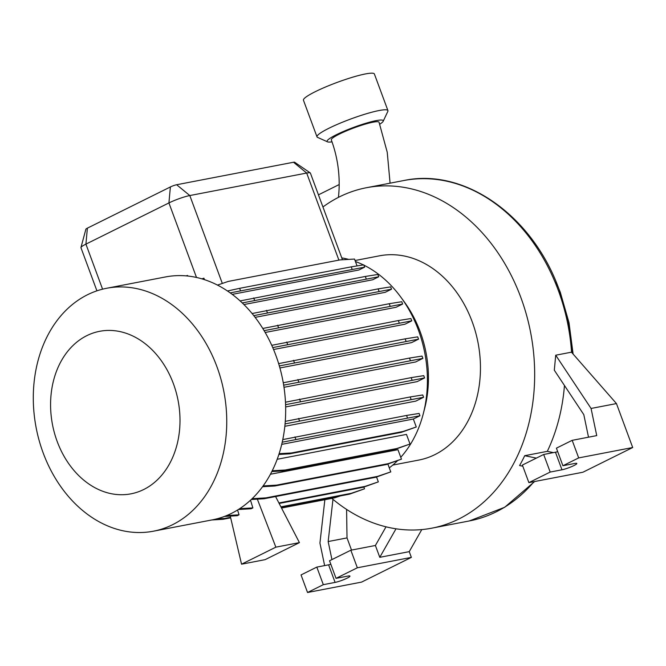 <?xml version="1.0" encoding="UTF-8"?>
<svg xmlns="http://www.w3.org/2000/svg" width="666" height="666" viewBox="0 0 666 666"><rect width="100%" height="100%" fill="white"/><g stroke="black" fill="none" stroke-linecap="round" stroke-linejoin="round"><path stroke-width="1" d="M338.42 197.386A98.759 76.315 -100.9 0 0 339.127 187.654C339.593 171.312 336.988 155.394 331.31 139.885A25.45 3.388 -20.3 0 1 346.145 130.994A25.45 3.388 -20.3 0 1 373.052 122.186A25.45 3.388 -20.3 0 1 379.046 122.228L387.229 152.231L390.085 183.175M363.894 265.16A113.461 87.671 79.1 0 1 400.874 297.202L404.112 301.615A103.996 80.361 79.1 0 1 420.163 331.701A103.996 80.361 79.1 0 1 424.667 408.4L423.293 413.703A113.461 87.671 79.1 0 1 400.757 457.292M355.061 260.523L379.47 255.819A103.996 80.361 79.1 0 1 472.169 321.686A103.996 80.361 79.1 0 1 418.781 460.073L392.774 465.076M341.775 257.9A113.461 87.671 79.1 0 1 348.734 259.407M355.428 261.522A113.461 87.671 79.1 0 1 363.395 264.91M400.874 297.202A113.461 87.671 79.1 0 1 418.381 330.02A113.461 87.671 79.1 0 1 423.293 413.703M43.148 452.863A123.693 95.579 79.1 0 1 106.643 288.27A123.693 95.579 79.1 0 1 216.9 366.616A123.693 95.579 79.1 0 1 153.396 531.202A123.693 95.579 79.1 0 1 43.148 452.863M106.643 288.27L165.576 276.931A123.693 95.579 79.1 0 1 275.824 355.269A123.693 95.579 79.1 0 1 212.329 519.863L153.396 531.202M57.168 441.425A82.759 63.944 79.1 0 1 86.838 335.647A82.759 63.944 79.1 0 1 173.41 383.724A82.759 63.944 79.1 0 1 143.748 489.502A82.759 63.944 79.1 0 1 57.168 441.425M232.226 294.372L358.899 269.996L364.635 267.149L230.203 292.882M243.931 304.553L372.652 279.778L378.721 276.765L242.274 302.938M255.136 317.357L385.181 292.324L391.525 289.177L253.804 315.634M265.185 332.476L396.062 307.284L402.639 304.021L264.119 330.661M273.56 349.508L404.961 324.217L411.746 320.854L272.752 347.594M322.935 206.976A173.326 133.941 79.1 0 1 366.367 187.737A173.326 133.941 79.1 0 1 520.862 297.519A173.326 133.941 79.1 0 1 431.884 528.155A173.326 133.941 79.1 0 1 331.81 498.376M332.018 141.858A29.937 3.979 -20.3 0 1 327.539 141.85L317.557 137.371A37.82 5.028 -20.3 0 1 316.999 136.855A37.82 5.028 -20.3 0 1 328.896 128.272A37.82 5.028 -20.3 0 1 366.225 113.803A37.82 5.028 -20.3 0 1 387.937 110.614A37.82 5.028 -20.3 0 1 387.845 111.364L383.183 121.262A29.937 3.979 -20.3 0 1 379.762 124.201M316.999 136.855L303.455 100.233A37.82 5.028 -20.3 0 1 315.351 91.65A37.82 5.028 -20.3 0 1 352.68 77.189A37.82 5.028 -20.3 0 1 374.392 73.993L387.937 110.614M327.539 141.85A29.937 3.979 -20.3 0 1 336.513 134.649A29.937 3.979 -20.3 0 1 367.79 122.694A29.937 3.979 -20.3 0 1 383.183 121.262M339.127 187.654A98.759 76.315 -100.9 0 0 339.185 184.549L318.448 194.847M588.511 437.187L583.807 414.643L554.303 370.196L555.719 355.211L571.461 352.181L616.45 403.571L632.7 447.519L582.9 472.236L528.879 482.634L550.183 472.061L561.971 469.788A9.058 1.207 159.7 0 0 571.553 466.65A9.058 1.207 159.7 0 0 576.831 463.486A9.058 1.207 159.7 0 0 574.7 463.469L562.912 465.742L578.679 457.908L632.7 447.519M564.452 385.489A173.326 133.941 79.1 0 1 547.31 451.348L524.716 455.694A173.326 133.941 79.1 0 1 519.58 465.542L522.81 466.217M279.92 367.965L411.571 342.624L418.556 339.152L279.345 365.942M283.991 387.296L415.676 361.954L422.877 358.375L283.666 385.164M285.647 406.943L417.132 381.635L424.575 377.938L285.581 404.678M284.823 426.307L415.875 401.09L423.593 397.261L285.065 423.892M277.181 459.282L406.468 434.398L410.031 444.031L395.046 449.392L283.433 470.879L271.828 471.561M270.429 474.242L397.952 449.692L401.448 459.157L386.455 464.518L274.842 485.997L262.537 486.721M397.427 460.797A113.461 87.671 79.1 0 1 389.285 467.865M172.286 275.957L170.954 276.099M187.729 276.024L187.504 275.416L186.147 275.874M342.466 259.773L310.398 173.077A15.759 2.098 159.7 0 0 310.264 172.919A15.759 2.098 159.7 0 0 306.685 173.052L189.81 195.546A15.759 2.098 159.7 0 0 168.923 202.93L85.922 244.131A15.759 2.098 159.7 0 0 80.961 247.494A15.759 2.098 159.7 0 0 80.961 247.702L96.92 290.842M282.218 442.207L419.963 415.742L413.336 419.031L281.718 444.364M250.508 500.208L252.872 507.9L251.132 508.757L238.361 509.515M237.562 510.006L239.044 514.818L237.312 515.684L224.434 516.441M257.342 499.142L275.857 547.161L241.55 564.194L230.261 516.1M241.55 564.194L265.118 559.656L299.425 542.623L275.582 496.545M204.462 279.645L203.921 278.18L201.931 278.863M217.474 285.09L228.313 281.41L339.926 259.923L354.52 259.066L357.059 265.917M299.425 542.623L275.857 547.161M80.961 247.494L85.889 229.171A4.72 0.624 -20.3 0 1 87.379 228.155L170.379 186.955A4.72 0.624 -20.3 0 1 176.64 184.74L293.515 162.246A4.72 0.624 -20.3 0 1 294.588 162.213L310.264 172.919M252.106 498.692L265.909 497.877L377.522 476.398L390.775 471.903L387.862 464.036M251.257 499.508L264.169 498.742L375.782 477.264L390.775 471.903M265.909 497.877L264.169 498.742M377.522 476.398L375.782 477.264M282.775 439.593L406.56 415.442L419.114 413.444L419.963 415.742M294.946 436.921L295.796 439.219M406.56 415.442L407.409 417.74M278.646 363.611L405.161 338.852L417.707 336.854L418.556 339.152M293.54 360.331L294.389 362.637M405.161 338.852L406.01 341.15M240.118 300.924L365.326 276.457L377.872 274.459L378.721 276.765M253.704 297.943L254.554 300.241M365.326 276.457L366.175 278.763M216.525 518.922L224.85 518.431L230.553 517.34M281.285 507.575L338.336 496.32M281.535 508.05L334.732 497.818L340.193 495.962M211.78 519.963L223.118 519.297L230.669 517.84M224.85 518.431L223.118 519.297M336.472 496.953L334.732 497.818M263.112 485.93L276.581 485.131L388.195 463.653L401.448 459.157M276.581 485.131L274.842 485.997M388.195 463.653L386.455 464.518M285.273 421.362L410.189 396.953L422.735 394.955L423.593 397.261M298.576 418.439L299.425 420.737M410.189 396.953L411.039 399.259M271.745 345.321L398.343 320.554L410.897 318.556L411.746 320.854M286.73 342.033L287.579 344.33M398.343 320.554L399.192 322.852M227.481 290.992L239.618 288.328L240.468 290.626M239.618 288.328L351.232 266.85L352.081 269.147M351.232 266.85L363.786 264.852L364.635 267.149M280.91 506.843L351.265 493.306L349.525 494.164L364.518 488.811L363.869 487.071M351.265 493.306L364.518 488.811M281.16 507.325L349.525 494.164M226.698 515.551L239.044 514.818M272.219 470.779L285.165 470.013L396.786 448.534L410.031 444.031M285.165 470.013L283.433 470.879M396.786 448.534L395.046 449.392M285.473 402.214L411.172 377.639L423.726 375.641L424.575 377.938M299.558 399.125L300.408 401.423M411.172 377.639L412.021 379.936M262.787 328.463L389.235 303.721L401.789 301.723L402.639 304.021M277.622 325.208L278.471 327.505M389.235 303.721L390.093 306.019M278.904 502.972L365.085 486.38L363.353 487.246L378.338 481.884L376.531 477.006M365.085 486.38L378.338 481.884M279.154 503.446L363.353 487.246M239.668 508.682L252.872 507.9M278.863 454.47L289.677 453.829L401.29 432.351L416.275 426.989L413.336 419.031M279.112 453.696L291.408 452.972L289.677 453.829M291.408 452.972L403.03 431.485L401.29 432.351M403.03 431.485L416.275 426.989M283.258 382.767L409.473 358.075L422.028 356.077L422.877 358.375M297.86 379.553L298.709 381.859M409.473 358.075L410.331 360.373M252.098 313.528L378.122 288.877L390.667 286.88L391.525 289.177M266.5 310.356L267.357 312.654M378.122 288.877L378.971 291.175M347.827 576.09L336.039 578.354L357.342 567.782L411.363 557.384L361.563 582.109L307.542 592.499L323.318 584.673L335.098 582.409A9.058 1.207 159.7 0 0 344.68 579.27A9.058 1.207 159.7 0 0 349.966 576.107A9.058 1.207 159.7 0 0 347.827 576.09M357.342 567.782L350.84 550.208L329.537 560.78L336.039 578.354M307.542 592.499L301.04 574.925L316.816 567.099L328.596 564.826A9.058 1.207 159.7 0 0 330.835 564.285M316.816 567.099L323.318 584.673M324.858 499.716L319.93 543.048L324.633 565.592M350.84 550.208L375.399 545.479L379.778 557.317L409.24 551.648L411.363 557.384M331.934 559.59L328.163 541.541L347.019 537.912L351.523 550.074M328.163 541.541L332.967 499.342M346.595 509.415L347.019 537.912M375.399 545.479L386.022 526.814M396.012 528.796L379.778 557.317M421.794 529.587L409.24 551.648M562.912 465.742L556.41 448.16L572.177 440.334L578.679 457.908M528.879 482.634L522.377 465.059L543.681 454.478L555.469 452.214A9.058 1.207 159.7 0 0 557.708 451.673M543.681 454.478L550.183 472.061M572.177 440.334L596.736 435.606L591.067 408.458L616.45 403.571M524.716 455.694L536.346 458.125M553.379 452.614L547.31 451.348M591.067 408.458L555.719 355.211M366.367 187.737L403.787 180.536A173.326 133.941 79.1 0 1 558.283 290.318A173.326 133.941 79.1 0 1 571.57 352.306M534.057 481.635A173.326 133.941 79.1 0 1 469.305 520.954L504.678 507.276L534.665 481.518M170.379 186.955L168.923 202.93L196.495 277.464M87.379 228.155L85.922 244.131L102.581 289.177M293.515 162.246L306.685 173.052L338.894 260.123M176.64 184.74L189.81 195.546L222.327 283.441M328.596 564.826L335.098 582.409M555.469 452.214L561.971 469.788M403.787 180.536C464.901 167.399 533.2 216.217 559.398 290.326L568.364 321.453L572.71 353.613M555.96 281.626L560.306 292.299L569.014 322.694L573.11 354.062M431.884 528.155L469.305 520.954"/></g></svg>

